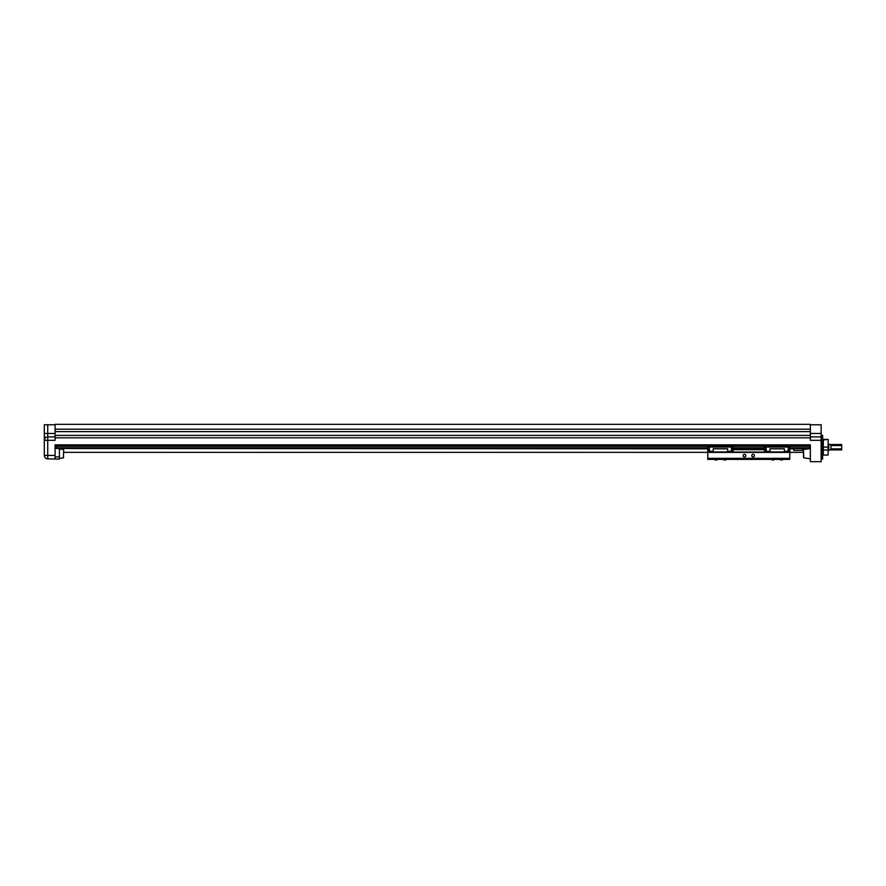 <?xml version="1.0" encoding="UTF-8"?>
<svg xmlns="http://www.w3.org/2000/svg" width="886" height="886" viewBox="0 0 886 886"><rect width="100%" height="100%" fill="white"/><g stroke="black" fill="none" stroke-linecap="round" stroke-linejoin="round"><path stroke-width="1.33" d="M803.491 450.265L803.79 457.84L810.347 458.826L803.79 457.84L803.491 451.605M63.692 457.11L63.393 457.84L59.406 458.439L63.393 457.84L63.692 450.265M59.406 448.837L59.406 459.081L47.722 458.87A3.422 3.422 0 0 1 44.3 455.437L44.3 440.331C45.341 437.363 45.341 436.399 44.3 437.44L44.3 440.442L44.422 437.075M44.3 440.331A3.422 3.422 0 0 1 47.722 436.909L47.722 440.331L44.3 440.331L44.3 455.437L47.722 455.437L47.722 458.87M821.244 459.081L821.244 435.347L822.64 435.347L822.64 459.081L821.134 458.97M810.347 445.436L810.347 461.661L821.134 461.661L821.134 436.909L810.347 436.909M822.64 459.081L822.64 435.347M802.251 448.837L802.251 450.387L793.69 450.387L793.69 448.837M823.293 447.098L823.293 449.999L828.144 449.999L828.144 447.098L823.293 447.098L823.293 439.899L828.144 439.39L823.293 439.899M825.697 439.777C824.312 439.567 824.312 439.445 825.697 439.401C827.092 439.445 827.092 439.567 825.697 439.777C824.312 439.567 824.312 439.445 825.697 439.401C827.092 439.445 827.092 439.567 825.697 439.777M828.144 450.442L828.753 450.442L828.753 443.986L828.144 443.986M841.678 445.558L841.678 449.911L841.678 448.87L830.913 448.87L830.913 445.558L841.678 445.558L841.678 444.517L828.753 444.517M841.7 445.603L841.678 444.517M828.144 439.899L828.144 447.098M828.144 449.999L828.144 455.039L823.293 455.039L828.144 455.039M823.293 449.999L823.293 455.039M789.791 448.504L809.272 448.504L809.272 447.829L789.791 447.829M707.792 447.829L56.172 447.829L56.172 448.504L707.792 448.504M733.043 448.504L764.54 448.504M803.491 453.687L803.491 457.11M56.172 447.829L56.172 446.289L707.792 446.289M789.791 446.289L809.272 446.289L809.272 447.829M707.792 448.837L56.172 448.504M809.272 448.504L789.791 448.837M764.54 448.837L733.043 448.837M809.272 446.289L809.272 444.838M56.172 444.838L56.172 446.289M821.134 440.331L810.347 440.331L810.347 435.403L55.087 435.403L55.087 440.331L47.722 440.331L47.722 455.437L55.087 455.437L55.087 444.838L810.347 444.838M810.347 437.828L55.087 437.828M55.087 458.87L55.087 455.437M55.087 456.921L59.406 456.921M810.347 424.771L821.134 424.771L821.134 436.909M55.087 429.201L810.347 429.201L810.347 424.339L55.087 424.339L55.087 431.626L810.347 431.626L810.347 435.403M44.3 437.44L44.3 433.487L47.722 433.487L47.722 436.909L55.087 436.909M55.087 424.771L44.3 424.771L44.3 433.487M810.347 429.201L810.347 431.626M55.087 431.626L55.087 435.403M789.791 459.402L707.792 459.402M745.824 455.625A1.351 1.351 0 0 0 744.473 454.285A1.351 1.351 0 0 0 743.132 455.625A1.351 1.351 0 0 0 744.473 456.977A1.351 1.351 0 0 0 745.824 455.625M754.462 455.625A1.351 1.351 0 0 0 753.111 454.285A1.351 1.351 0 0 0 751.76 455.625A1.351 1.351 0 0 0 753.111 456.977A1.351 1.351 0 0 0 754.462 455.625M780.477 459.945L782.493 459.945M771.839 459.945L773.866 459.945M715.091 459.945L717.106 459.945M723.718 459.945L725.745 459.945M784.398 451.317L787.953 451.317L788.496 446.101L788.496 452.181L789.791 452.181L789.791 458.87M727.65 451.317L731.205 451.317L731.747 446.101L731.747 452.181L733.043 452.181L733.043 445.16L707.792 445.16L707.792 451.317L709.088 451.317L709.088 452.181L707.792 452.181L707.792 458.87M707.792 458.594L789.791 458.594M789.791 458.328L707.792 458.328M707.792 452.392L789.791 452.392M733.043 449.7L764.54 449.7M727.65 452.392L727.65 448.77L713.186 448.77L713.186 452.392M727.65 451.96L713.186 451.96M784.398 452.392L784.398 448.77L769.945 448.77L769.945 452.392M784.398 451.96L769.945 451.96M731.205 451.317L731.205 452.181L727.65 452.181M709.088 451.317L709.088 446.101L709.631 451.317L713.186 451.317M727.65 448.837L713.186 448.837M713.186 452.181L709.088 451.638M787.953 451.317L787.953 452.181L784.398 452.181M789.791 452.181L789.791 445.16L764.54 445.16L764.54 452.181L765.836 452.181L765.836 446.101L766.379 451.317L769.945 451.317M784.398 448.837L769.945 448.837M769.945 452.181L765.836 451.638M733.043 451.317L731.747 451.317M707.792 451.317L707.792 452.181M789.791 451.317L788.496 451.317M764.54 451.317L765.836 451.317M764.54 447.829L733.043 447.829M809.272 447.962L789.791 447.962M764.54 447.962L733.043 447.962M707.792 447.962L56.172 447.962M733.043 446.289L764.54 446.289M56.172 446.156L707.792 446.156M733.043 446.156L764.54 446.156M789.791 446.156L809.272 446.156M47.722 424.771L47.722 433.487L55.087 433.487M821.134 433.487L810.347 433.487M764.54 452.07L733.043 452.07M731.205 447.053L709.631 447.053M787.953 447.053L766.379 447.053M731.304 446.754L709.531 446.754M788.053 446.754L766.279 446.754M707.792 446.754L709.088 446.754M731.747 446.754L733.043 446.754M733.043 445.403L707.792 445.403M764.54 446.754L765.836 446.754M788.496 446.754L789.791 446.754M789.791 445.403L764.54 445.403M733.043 447.053L731.747 447.053M707.792 447.053L709.088 447.053M789.791 447.053L788.496 447.053M764.54 447.053L765.836 447.053M803.491 452.358L789.791 452.358M707.792 452.358L63.692 452.358M841.678 449.911L828.753 449.911M823.293 439.39L828.144 439.39M63.393 449.534L59.406 448.936M803.79 449.534L808.453 448.837M809.272 448.715L810.347 448.549"/></g></svg>
